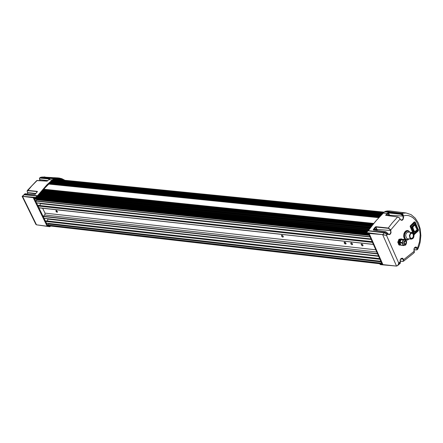 <?xml version="1.0" encoding="UTF-8"?>
<svg xmlns="http://www.w3.org/2000/svg" width="443" height="443" viewBox="0 0 443 443"><rect width="100%" height="100%" fill="white"/><g stroke="black" fill="none" stroke-linecap="round" stroke-linejoin="round"><path stroke-width="0.66" d="M34.726 198.193L369.113 233.854L368.914 234.308L34.399 198.591L34.587 198.182L33.629 198.37L34.488 198.769M368.914 234.308L369.097 234.718L34.681 199.029L34.399 198.591M370.093 236.966L35.601 201.056L36.802 199.505L369.252 235.067M370.11 237.005L370.99 238.999L36.581 202.933L35.601 201.056M40.02 205.574L40.341 203.542L371.123 239.292M372.209 241.734L38.535 205.463M372.48 242.354L38.009 205.973L38.336 205.441M373.377 244.381L38.99 207.85L38.009 205.973M44.034 218.294L378.488 255.921L44.15 218.382L43.154 216.489L44.97 214.589L45.031 213.149L375.78 249.802M47.562 221.013L47.789 218.792M46.432 223.189L380.858 261.276L46.548 223.278L45.535 221.323L46.089 220.896M382.043 263.95L47.728 225.72L47.451 225.088L48.614 224.014L48.536 223.499M47.628 225.631L382.298 263.928M381.849 263.507L382.027 263.923M379.967 259.26L380.842 261.248M377.591 253.894L378.472 255.888M372.497 242.393L373.383 244.386M361.759 244.049L363.05 245.394M56.416 210.586L57.463 211.76M351.266 242.902L352.55 244.237M344.687 242.133L345.147 243.019L346.066 243.567M281.986 235.261L283.31 236.662M361.294 244.896L362.269 245.859L363.005 245.732L362.878 244.929L361.981 244.115L361.294 244.171L361.294 244.896M55.968 211.339L56.693 212.136L57.418 212.169L56.638 210.696L55.945 210.635L55.968 211.339M350.806 243.744L351.631 244.636L352.506 244.58L352.379 243.777L351.631 243.035L350.878 242.952L350.806 243.744M344.239 243.024L345.103 243.955L346.016 243.899L345.883 243.057L345.097 242.282L344.239 242.26L344.239 243.024M281.538 236.13L282.523 237.116L283.282 236.955L283.127 236.163L282.219 235.333L281.532 235.371L281.538 236.13M384.203 212.147L54.993 179.31M369.318 233.876L369.002 234.502L381.944 263.723L382.641 263.967L369.484 234.247M380.304 263.806L379.983 264.15L382.813 264.355L369.307 233.854L366.306 233.262M396.557 266.099L397.853 265.329L398.744 263.087L397.847 265.279L396.551 266.099L380.349 264.637L379.983 264.128M380.066 264.321L396.524 266.071L382.697 234.712L386.545 235.383L382.713 234.618L366.283 233.217L366.245 232.874L376.705 219.983L384.773 211.654L387.032 210.99L390.001 210.984L385.332 211.317L401.596 213.321L401.059 213.637L402.46 214.329L403.479 215.747L402.825 214.113L401.596 213.321L406.148 212.989L390.001 210.984M412.754 232.708L410.201 226.096L414.211 221.882L415.124 222.032L418.48 230.183L418.175 230.98L413.972 234.735M409.05 238.96L407.588 240.028L405.932 240.023M404.896 239.314L404.005 237.819L403.662 236.086L403.9 233.854L404.658 232.143L405.949 230.858L407.361 230.471L408.717 230.941L409.769 232.187M408.169 231.024L407.261 230.687M406.286 239.901L407.239 239.763M404.005 233.516L404.775 232.032L405.938 230.997L407.195 230.681L408.407 231.091M407.488 239.746L405.782 239.768M405.068 239.336L404.132 238.057L403.695 236.451M413.84 234.209L417.516 230.57M414.554 222.591L414.211 222.004M410.24 225.952L414.05 222.12L414.626 221.998L418.07 229.568L417.91 230.786L413.917 234.491M412.804 232.736L410.168 226.606M399.946 263.579L400.367 262.837L400.112 260.279L401.065 258.468L402.582 258.203L403.673 259.664L403.119 261.265L400.129 261.132M414.089 252.765L414.194 251.247L403.673 259.664L403.7 261.049L402.621 261.337M414.011 248.645L414.598 247.615L415.445 247.133L417.228 247.997L415.916 246.906L414.415 247.781L413.856 249.968L414.41 252.2L413.446 253.352L403.457 261.287L400.134 261.22M414.327 251.618L414.222 251.22M417.228 247.997L416.769 249.824L413.917 249.719M417.954 248.883L417.566 248.014L417.356 249.614L416.27 249.902M384.624 211.798L401.059 213.637L400.699 214.257L403.246 215.968L403.606 217.297L403.047 219.49L402.344 220.165L401.136 220.26L399.414 218L398.002 217.048L385.648 215.309L387.83 212.878L388.323 213.288L388.6 212.673L401.015 213.98L402.227 214.639L403.246 215.968L405.949 215.381L408.391 215.597L410.744 216.383L412.948 217.718L414.941 219.567L416.669 221.877L419.172 227.63L420.202 234.38L419.648 241.418L417.566 248.014L417.511 249.481M406.148 212.989L411.098 214.661L415.268 218.177L418.386 223.15L420.28 229.181L420.85 235.803L420.064 242.52L419.178 245.749L417.987 248.811L417.162 249.808L413.917 249.808M402.659 261.398L400.134 261.193M400.3 262.278L400.217 261.907M373.759 230.022L373.244 229.707L375.227 227.015L375.764 227.375L375.996 226.716L388.328 228.023L390.41 229.59L390.792 232.11L390.51 233.228L389.652 234.247L388.683 234.397L387.891 233.804M400.162 218.942L390.654 230.028L391.036 232.669L390.344 234.081L389.618 234.596L388.467 234.497L386.933 232.658L385.659 231.861L373.765 230.105M373.515 230.078L373.244 229.707M375.227 227.015L375.996 226.716M387.653 233.544L386.855 232.464L385.465 231.711L382.713 234.618L366.311 232.603L368.199 230.842L384.518 232.874L386.124 233.738L386.999 234.945L386.545 235.383L398.744 263.087L399.193 262.649L399.093 264.161M386.999 234.945L387.891 233.804L387.697 233.494M376.915 229.43L375.957 227.015L388.273 228.322L389.569 229.064L390.349 230.144M400.206 219.246L399.298 217.79L397.936 217.026M387.83 212.878L388.6 212.673M386.063 215.326L385.626 215.027M54.616 178.928L56.903 179.072L54.068 179.116M47.157 225.454L46.742 225.398L33.668 198.685M59.373 179.587L56.903 179.072M60.226 179.675L56.981 178.645M33.618 198.458L33.424 198.06L35.733 198.281L37.832 196.288L45.092 187.611L52.628 180.229L45.114 187.738L38.12 195.967M47.401 225.581L47.047 225.897L49.716 226.318L49.716 226.716L50.64 226.052M36.542 224.834L35.894 224.363L22.156 196.376L22.538 196.299L22.156 196.371M35.817 224.202L36.509 224.845L49.716 226.716L50.496 226.035M49.705 225.947L49.5 226.545L36.481 224.822M27.339 191.969L27.161 191.094L27.676 190.634L37.24 191.62L35.34 194.25M27.156 191.315L27.217 190.617L27.759 190.363L37.267 191.354L37.278 191.852M39.482 178.717L39.56 178.053L40.125 177.793L49.749 178.978L47.13 181.115L36.769 180.561L27.289 190.523M39.654 179.404L39.521 178.424L40.008 178.086L49.616 179.027M39.693 177.909L41.005 177.255L39.981 177.66M37.267 191.354L37.4 191.708M35.462 194.134L25.345 193.785M49.622 178.706L49.594 179.05M407.964 230.991L405.932 231.789L404.609 234.269L404.498 236.545L404.88 237.924L405.578 238.993L407.028 239.752L405.55 239.32L404.409 237.874L404.033 236.496L404.01 234.973L404.658 232.83L405.733 231.506L407.045 230.941L408.695 231.207L409.797 232.232M409.088 238.921L407.028 239.752M406.796 232.691L405.949 234.031L405.655 235.742L406.524 238.19L407.626 238.766L411.353 239.165L412.909 238.55L413.751 237.21L414.044 235.493L413.175 233.046L412.068 232.47L408.23 232.071L406.796 232.691M411.353 239.165L409.952 238.218L409.41 235.554L410.517 233.079L412.068 232.47M410.75 233.611L412.317 233.195L413.469 234.646L413.358 236.939L412.677 238.024L411.796 238.506L410.805 238.284L409.958 236.988L409.936 235.139L410.75 233.611M411.896 233.112L412.976 233.932L413.363 236.058L412.738 237.703L411.325 238.5M413.684 233.81L417.688 230.116L414.576 222.967L410.39 226.666L410.467 226.052L414.089 222.541L414.609 222.934L414.116 222.524M410.224 225.991L410.999 226.434L414.116 233.876L417.699 230.393L417.627 229.817M414.188 224.413L414.969 224.634M415.135 224.701L415.196 224.972L415.135 224.701M414.665 231.988L417.206 229.596L415.755 227.148L415.196 224.972L412.494 227.187L412.854 227.109L413.313 229.064L414.786 231.971L417.201 229.319L415.301 225.742M414.255 232.104L413.978 231.971M411.84 227.049L411.896 226.655M399.979 245.234L398.8 244.874L397.825 242.005L398.966 239.309L401.031 238.899L401.801 238.982L399.514 239.63L398.589 242.232L399.569 244.957L400.865 245.112M405.29 239.358L401.192 239.375L399.868 242.797L402.1 243.129L403.44 245.599L405.699 245.029L406.668 241.884L405.323 239.375L403.075 239.923L402.1 243.129M399.879 242.891L400.981 245.206L403.473 245.61M402.183 239.242L401.801 238.982M400.832 239.718L399.796 240.411L399.209 242.249L399.553 243.716L400.483 244.481M400.483 240.588L400.04 241.767M400.66 240.106L399.968 240.859L399.675 242.393L400.627 244.602M400.627 240.195L399.935 242.044M400.023 243.224L400.444 244.176M406.392 243.489L405.168 245.195L403.828 245.311L402.798 244.198L402.526 242.343L403.136 240.56L404.697 239.58L406.015 240.327L406.558 241.933M404.404 240.87L403.789 241.994L403.767 243.368L404.348 244.398L405.279 244.625L406.325 243.65L406.53 241.767L405.605 240.543L404.404 240.87M404.625 241.38L405.478 241.153L406.098 241.939L406.032 243.174L405.29 243.993L404.653 243.899L404.199 243.196L404.625 241.38M376.018 230.349L376.434 229.983L376.832 230.465M376.605 230.21L376.306 230.161M38.84 195.175L38.94 195.518M41.481 195.153L41.465 195.551L41.282 195.13M41.697 195.175L41.786 195.8L41.697 195.175M41.952 195.202L41.935 195.712L41.902 195.197M42.096 195.219L42.151 195.839M42.628 195.889L42.816 195.297M41.731 195.18L41.803 195.8L41.731 195.18M41.553 195.795L41.576 194.953M41.476 195.191L41.609 195.884M41.515 195.723L41.254 195.103L41.332 195.773M41.299 195.701L41.038 195.081L41.116 195.751M41.083 195.679L40.822 195.053L40.9 195.728M40.867 195.656L40.601 195.031L40.529 195.668M40.645 195.634L40.385 195.009L40.313 195.645M40.429 195.607L40.169 194.986L40.247 195.656M40.213 195.584L39.953 194.964L40.031 195.634M39.997 195.562L39.732 194.942L39.809 195.612M39.776 195.54L39.516 194.92L39.593 195.59M39.56 195.518L39.3 194.892L39.222 195.529M39.344 195.496L39.084 194.87L39.006 195.507M39.128 195.474L38.89 195.108M38.292 195.895L38.674 195.391M366.245 233.073L366.427 233.539M396.524 266.082L380.05 264.41M366.295 232.713L366.206 233.168M368.393 230.626L385.033 232.531L387.586 234.247M383.256 213.111L387.254 213.476L387.708 213.88L388.323 213.288L389.032 214.905M385.283 211.344L384.657 211.715M399.193 262.649L400.25 261.868L400.062 261.143M400.206 259.88L400.793 258.817L401.818 258.297L402.737 258.673L403.368 259.781M403.457 259.177L400.666 259.05M415.744 247.116L414.786 247.482L414.199 248.329L414.155 250.937L413.862 250.018M373.809 230.028L375.764 227.375L376.55 229.158M386.213 215.348L387.708 213.88M399.857 262.129L399.891 263.181L399.337 263.95M400.162 218.936L399.021 217.502L397.664 216.959L392.105 223.05L388.09 228.289M390.87 230.521L377.021 229.419L377.137 229.756M385.936 215.315L397.88 217.009M403.351 216.212L403.047 216.328L403.13 218.56L402.394 219.745L401.114 220.049L400.14 219.014M401.341 220.105L400.234 219.213M389.403 215.176L389.613 215.481M52.651 180.323L45.086 187.721L38.148 196.022M37.805 196.426L38.153 196.077L37.782 196.332M35.822 198.176L37.788 196.476L35.761 198.259M64.246 180.074L59.467 178.263L56.577 178.119L54.024 178.612L44.926 187.345L37.832 195.85L35.839 197.633L35.684 198.292M63.427 179.996L60.326 178.795L57.069 178.451L54.328 178.828L52.628 180.229M53.996 179.144L54.434 178.8M62.74 179.924L58.537 178.712L54.373 178.978M58.105 178.673L53.974 179.05M35.866 197.606L35.59 197.478L35.54 197.999L22.521 196.382L36.476 224.817M64.545 180.107L61.954 178.756L59.201 178.014L54.052 178.291L46.797 184.947L37.555 195.723L35.645 197.417L22.538 196.299L25.135 193.735L35.08 194.311L37.29 191.747M54.4 178.451L41.005 177.255L42.135 177.034L58.16 177.898M53.83 178.756L40.479 177.532L40.125 178.086M52.49 179.941L48.996 179.636M37.932 195.728L24.559 194.405L23.811 194.865M37.638 196.044L24.16 194.743L22.178 196.299M27.831 193.868L27.377 192.057M27.555 192.417L35.866 193.513M49.035 179.542L47.113 181.082L37.173 180.484L31.708 185.949L27.793 190.64M36.631 180.644L37.345 180.522M40.042 180.644L39.698 179.493M39.765 179.625L47.789 180.655M413.956 222.436L414.67 222.757L417.799 229.945L417.516 230.46M414.521 232.049L414 232.066L411.813 226.871L414.26 224.313L414.676 224.451M411.852 227.137L414 232.066M414.593 224.424L414.26 224.313L411.951 226.55M414.399 232.165L414.006 232.054L411.863 227.115M414.46 224.379L415.202 224.706L415.816 227.026L417.256 229.435L414.886 231.883M411.935 227.054L412.494 227.265L413.081 229.529L414.504 231.877L414.083 231.982M414.31 224.424L414.941 224.656L412.632 226.899L412.001 226.666L414.31 224.424M377.165 230.515L376.506 229.629L375.758 230.31M377.004 229.729L375.885 229.097L375.005 230.205M374.745 230.127L375.249 229.28L376.074 229.064M389.541 215.802L389.037 215.376L388.456 215.652M389.486 215.475L388.589 214.805L387.647 215.542M387.376 215.503L388.555 214.811M53.952 179.21L384.031 212.313M397.664 265.556L396.551 266.099M368.122 230.858L375.553 221.251L384.646 211.721M397.659 265.562L400.245 263.319L400.339 259.687L401.065 258.612L401.967 258.297M388.838 234.425L385.825 231.8L373.626 230.006M64.573 180.107L61.522 178.59L58.26 177.909M27.782 193.862L27.328 192.029M27.328 192.024L27.239 190.59M39.997 180.639L39.433 178.828L39.637 177.959M24.094 194.549L24.487 194.028M40.767 177.266L44.953 176.934M414.415 224.28L411.951 226.583M377.32 230.537L377.004 229.535L376.218 229.064L375.271 229.225L374.667 230.155M389.74 215.83L388.793 214.822L387.93 214.872L387.315 215.497M36.669 199.239L36.802 199.505M42.639 208.249L45.031 213.149M44.599 214.993L376.749 251.989M38.209 196.005L368.061 230.919M41.747 195.74L368.543 230.332M41.581 195.164L368.986 229.707M48.686 184.044L378.721 217.679M43.763 189.227L373.748 223.427M39.51 194.311L369.445 229.053M43.276 189.781L373.255 224.036M42.794 190.329L372.773 224.645M42.318 190.883L372.292 225.26M41.847 191.442L371.815 225.88M41.376 192.007L371.339 226.5M40.911 192.572L370.863 227.126M40.446 193.142L370.392 227.757M39.986 193.718L369.927 228.394M49.206 183.535L379.247 217.114M49.721 183.048L379.756 216.572M50.231 182.56L380.277 216.029M50.746 182.079L380.792 215.497M51.261 181.602L381.312 214.971M51.781 181.132L381.833 214.445M52.307 180.661L382.364 213.919M382.907 213.388L52.85 180.179M383.461 212.856L53.393 179.703M366.533 232.387L36.813 197.334M366.167 232.94L36.265 197.816M47.445 225.254L46.449 223.217M45.546 221.373L44.056 218.321M43.148 216.472L38.901 207.795M37.993 205.94L36.498 202.877M35.59 201.017L34.587 198.968M47.047 225.897L46.853 225.504M413.745 222.524L410.257 225.897M399.868 242.227L402.089 242.465M397.836 242.67L398.606 242.753M397.825 242.005L398.6 242.088M400.843 245.095L403.064 245.333M398.8 244.874L399.569 244.957M399.149 239.159L399.918 239.242M398.744 239.547L399.514 239.63M401.192 239.375L403.412 239.613M400.788 239.763L403.008 240.001M43.215 216.217L377.458 253.59M43.165 216.511L377.602 253.933M378.599 256.176L47.883 218.975M378.682 256.353L47.899 219.13M45.884 220.874L379.69 258.634M45.612 221.118L379.828 258.95M45.563 221.406L379.978 259.299M381.002 261.591L48.652 223.737M381.152 261.935L48.597 224.031M47.512 225L381.711 263.203M47.456 225.288L381.86 263.546M367.507 231.451L37.766 196.493M39.205 194.704L369.141 229.485M39.449 194.388L369.384 229.142M383.799 212.535L53.725 179.409M37.14 197.046L366.87 232.066M368.969 233.987L34.449 198.298M369.08 234.685L34.565 198.935M36.747 199.799L369.407 235.41M369.96 236.662L35.656 200.762M370.974 238.965L36.476 202.844M40.357 203.697L371.201 239.469M372.347 242.05L38.059 205.679M373.36 244.353L38.884 207.761M381.944 263.723L382.464 263.779M369.002 234.502L369.528 234.557M418.098 231.058L417.35 230.797M418.375 229.452L417.616 229.518M414.526 234.53L413.862 234.275M415.229 222.225L414.426 222.292M414.443 247.881L417.035 248.357M416.293 249.941L413.917 249.758M400.699 214.257L388.544 212.994L389.502 215.171L402.942 216.084M56.743 210.763L56.66 211.101M46.72 225.354L47.539 225.448M56.87 210.862L56.776 211.245M49.716 226.318L50.087 225.985M50.015 226.572L50.602 226.046M413.169 233.04L410.174 226.644M414.399 232.077L414.039 232.093M376.843 230.443L376.567 230.415M44.15 218.382L378.51 255.976M45.994 220.835L379.668 258.579M46.543 223.272L380.886 261.331M47.739 225.72L382.137 264.017M37.24 196.958L366.97 231.966M369.124 234.773L34.681 199.029M371.018 239.054L36.592 202.933M372.181 241.679L38.441 205.402M373.405 244.442L38.995 207.85M380.26 263.801L380.044 264.399M366.328 233.444L366.211 233.179M46.941 225.531L47.617 225.609M49.638 179.011L49.046 179.531M406.486 241.618L406.419 241.175M406.253 243.783L406.093 244.204"/></g></svg>
